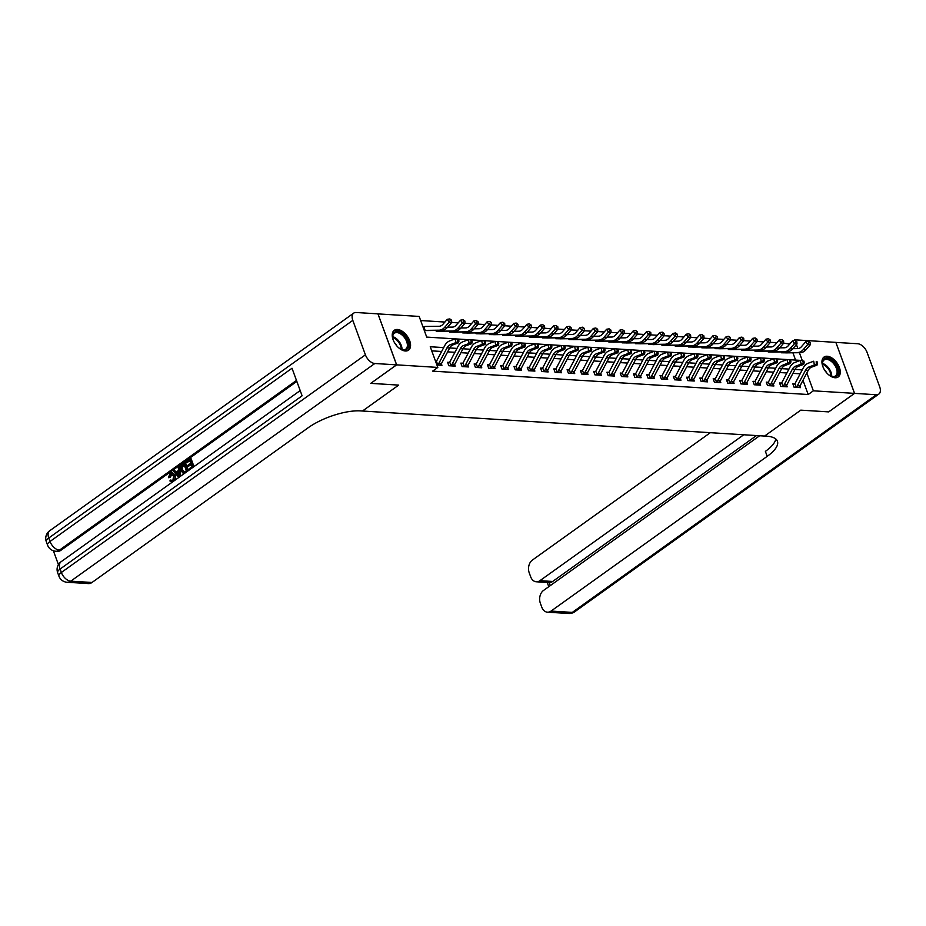 <?xml version="1.0" encoding="UTF-8"?>
<svg xmlns="http://www.w3.org/2000/svg" width="926" height="926" viewBox="0 0 926 926"><rect width="100%" height="100%" fill="white"/><g stroke="black" fill="none" stroke-linecap="round" stroke-linejoin="round"><path stroke-width="1.39" d="M835.044 377.75A12.212 7.13 -125.6 0 1 823.897 368.861A12.212 7.13 -125.6 0 1 824.001 357.066A12.212 7.13 -125.6 0 1 827.173 356.244A12.212 7.13 -125.6 0 1 838.331 365.133A12.212 7.13 -125.6 0 1 838.227 376.928A12.212 7.13 -125.6 0 1 835.044 377.75M405.322 350.989A12.212 7.13 -125.6 0 1 394.175 342.099A12.212 7.13 -125.6 0 1 394.279 330.304A12.212 7.13 -125.6 0 1 397.462 329.482A12.212 7.13 -125.6 0 1 408.609 338.372A12.212 7.13 -125.6 0 1 408.505 350.167A12.212 7.13 -125.6 0 1 405.322 350.989M377.947 313.891L419.154 316.426L426.712 337.099L802.252 360.492L799.404 352.69M789.728 344.067L783.697 343.152M776.891 342.724L770.42 342.319M763.614 341.902L757.144 341.497M750.338 341.069L743.856 340.664L739.515 345.653A11.749 8.612 93.6 0 1 733.855 348.546L720.15 348.743A1.563 1.146 -86.4 0 0 719.93 348.766L717.28 348.604A1.563 1.146 -86.4 0 1 717.488 348.57L731.193 348.384A11.749 8.612 93.6 0 0 736.853 345.491L741.24 340.467L739.434 337.515L741.934 337.11L743.717 338.36L741.934 337.11M737.061 340.247L730.579 339.842M723.773 339.414L717.303 339.02M710.497 338.592L704.026 338.187L699.674 343.176A11.749 8.612 93.6 0 1 694.014 346.069L680.309 346.255A1.563 1.146 -86.4 0 0 680.101 346.289L677.438 346.116A1.563 1.146 -86.4 0 1 677.647 346.092L691.363 345.896A11.749 8.612 93.6 0 0 697.023 343.014L701.399 337.99L699.593 335.038L702.093 334.633L703.887 335.883L702.093 334.633M697.22 337.759L690.75 337.365M683.944 336.937L677.462 336.532M670.655 336.115L664.185 335.71M657.379 335.281L650.909 334.876L646.556 339.865A11.749 8.612 93.6 0 1 640.896 342.759L627.191 342.944A1.563 1.146 -86.4 0 0 626.983 342.979L624.321 342.817A1.563 1.146 -86.4 0 1 624.529 342.782L638.245 342.585A11.749 8.612 93.6 0 0 643.906 339.703L648.281 334.68L646.475 331.728L648.976 331.323L650.77 332.573L648.976 331.323M644.102 334.46L637.632 334.055M630.826 333.626L624.344 333.221M617.538 332.804L611.067 332.399M604.261 331.971L597.791 331.566M590.985 331.149L584.514 330.744M577.708 330.316L571.226 329.922M564.42 329.494L557.95 329.089L553.598 334.078A11.749 8.612 93.6 0 1 547.937 336.971L534.233 337.157A1.563 1.146 -86.4 0 0 534.024 337.191L531.374 337.029A1.563 1.146 -86.4 0 1 531.582 336.995L545.287 336.798A11.749 8.612 93.6 0 0 550.947 333.916L555.322 328.892L553.516 325.94L556.028 325.535L557.811 326.785L556.028 325.535M551.144 328.661L544.673 328.267M537.867 327.839L531.397 327.434M524.591 327.017L518.109 326.612M511.302 326.183L504.832 325.778M498.026 325.362L491.556 324.957M484.749 324.528L478.279 324.123L473.927 329.112A11.749 8.612 93.6 0 1 468.267 332.006L454.562 332.202A1.563 1.146 -86.4 0 0 454.342 332.226L451.691 332.064A1.563 1.146 -86.4 0 1 451.9 332.029L465.604 331.844A11.749 8.612 93.6 0 0 471.265 328.95L475.651 323.926L473.846 320.975L476.346 320.57L478.129 321.82L476.346 320.57M471.473 323.706L464.991 323.301M458.185 322.873L451.714 322.48M444.908 322.051L420.659 320.535M789.519 343.511L791.36 342.203M793.478 340.675L794.693 339.807L835.854 342.377L854.524 393.376L813.352 390.818L806.824 372.981M795.584 360.075L792.911 352.783M424.316 330.536L429.201 330.524M435.915 330.432L436.227 331.276L442.489 331.358M449.203 331.253L449.504 332.098L455.766 332.179M462.479 332.087L462.78 332.932L469.042 333.013M475.756 332.909L476.068 333.754L482.319 333.835M489.032 333.742L489.345 334.587L495.607 334.656M502.32 334.564L502.621 335.409L508.883 335.49M515.597 335.397L515.898 336.242L522.16 336.312M528.873 336.219L529.186 337.064L535.436 337.145M542.15 337.052L542.462 337.886L548.724 337.967M555.438 337.874L555.739 338.719L562.001 338.8M568.714 338.708L569.015 339.541L575.278 339.622M581.991 339.529L582.304 340.374L588.554 340.455M595.268 340.351L595.58 341.196L601.842 341.277M608.556 341.185L608.857 342.03L615.119 342.111M621.832 342.007L622.133 342.851L628.395 342.933M635.109 342.84L635.421 343.685L641.672 343.754M648.385 343.662L648.698 344.507L654.96 344.588M661.673 344.495L661.974 345.34L668.236 345.41M674.95 345.317L675.251 346.162L681.513 346.243M688.226 346.15L688.539 346.984L694.789 347.065M701.503 346.972L701.815 347.817L708.077 347.898M714.791 347.806L715.092 348.639L721.354 348.72M728.067 348.627L728.368 349.472L734.631 349.553M741.344 349.449L741.657 350.294L747.907 350.375M754.621 350.283L754.933 351.128L761.195 351.197M767.909 351.104L768.21 351.949L774.472 352.03M781.185 351.938L781.486 352.783L787.748 352.852M443.681 347.586L430.243 346.752L437.813 367.425L432.639 371.129L808.19 394.511L802.981 380.297M800.18 373.815L792.911 373.363M786.892 372.981L779.634 372.53M773.615 372.159L766.358 371.708M760.339 371.326L753.081 370.875M747.062 370.504L739.793 370.053M733.774 369.671L726.516 369.219M720.497 368.849L713.24 368.398M707.221 368.027L699.963 367.564M693.944 367.194L686.675 366.742M680.656 366.372L673.399 365.92M667.38 365.538L660.122 365.087M654.103 364.717L646.846 364.265M640.827 363.883L633.558 363.432M627.539 363.061L620.281 362.61M614.262 362.228L607.005 361.777M600.986 361.406L593.728 360.955M587.709 360.573L580.44 360.121M574.421 359.751L567.163 359.3M561.144 358.929L553.887 358.466M547.868 358.096L540.61 357.644M534.591 357.274L527.322 356.823M521.303 356.441L514.046 355.989M508.027 355.619L500.769 355.167M494.75 354.785L487.493 354.334M481.474 353.964L474.205 353.512M468.186 353.13L460.928 352.679M454.909 352.308L447.652 351.857M441.633 351.486L431.759 350.861M436.922 364.994L441.933 365.307L441.366 363.768M447.871 363.096L449.307 362.402L447.582 362.286L448.832 365.735L455.21 366.129L454.643 364.589M461.148 363.93L462.583 363.224L460.859 363.119L462.12 366.569L468.487 366.962L467.931 365.411M474.436 364.751L475.871 364.057L474.135 363.941L475.397 367.39L481.775 367.784L481.207 366.245M487.713 365.585L489.148 364.879L487.412 364.775L488.673 368.212L495.051 368.617L494.484 367.066M500.989 366.407L502.424 365.712L500.7 365.596L501.95 369.046L508.328 369.439L507.761 367.9M514.266 367.24L515.701 366.534L513.976 366.43L515.238 369.868L521.604 370.273L521.049 368.722M527.554 368.062L528.989 367.356L527.253 367.252L528.514 370.701L534.892 371.095L534.325 369.555M540.83 368.884L542.266 368.189L540.529 368.085L541.791 371.523L548.169 371.928L547.602 370.377M554.107 369.717L555.542 369.011L553.817 368.907L555.068 372.356L561.445 372.75L560.878 371.21M567.383 370.539L568.819 369.844L567.094 369.729L568.356 373.178L574.722 373.572L574.166 372.032M580.671 371.372L582.107 370.666L580.37 370.562L581.632 374.011L588.01 374.405L587.443 372.865M593.948 372.194L595.383 371.5L593.647 371.384L594.909 374.833L601.287 375.227L600.719 373.687M607.225 373.028L608.66 372.321L606.935 372.217L608.185 375.667L614.563 376.06L613.996 374.509M620.501 373.849L621.936 373.155L620.212 373.039L621.473 376.488L627.84 376.882L627.284 375.343M633.789 374.683L635.224 373.977L633.488 373.873L634.75 377.31L641.128 377.715L640.56 376.164M647.066 375.505L648.501 374.798L646.765 374.694L648.026 378.144L654.404 378.537L653.837 376.998M660.342 376.326L661.777 375.632L660.053 375.528L661.303 378.965L667.681 379.371L667.114 377.82M673.619 377.16L675.054 376.454L673.329 376.35L674.591 379.799L680.957 380.192L680.402 378.653M686.907 377.982L688.342 377.287L686.606 377.183L687.868 380.621L694.245 381.026L693.678 379.475M700.183 378.815L701.619 378.109L699.882 378.005L701.144 381.454L707.522 381.848L706.955 380.308M713.46 379.637L714.895 378.942L713.159 378.827L714.421 382.276L720.798 382.67L720.231 381.13M726.736 380.47L728.172 379.764L726.447 379.66L727.709 383.109L734.075 383.503L733.519 381.952M740.024 381.292L741.46 380.598L739.724 380.482L740.985 383.931L747.363 384.325L746.796 382.785M753.301 382.125L754.736 381.419L753 381.315L754.262 384.753L760.64 385.158L760.072 383.607M766.578 382.947L768.013 382.253L766.277 382.137L767.538 385.586L773.916 385.98L773.349 384.44M779.854 383.781L781.289 383.075L779.565 382.97L780.826 386.408L787.193 386.813L786.637 385.262M793.142 384.603L794.577 383.896L792.841 383.792L794.103 387.242L800.481 387.635L799.914 386.096M854.524 393.376L828.666 411.885L800.782 410.149L764.587 436.065L360.573 410.901A39.147 13.647 159.9 0 0 308.161 427.754L92.01 582.477A9.399 6.887 93.6 0 1 88.398 583.588L67.147 582.269A9.399 6.887 -86.4 0 0 70.758 581.158L92.01 582.477M396.594 364.856L377.935 313.856L356.151 312.502A9.399 5.487 54.4 0 0 353.709 313.127A9.399 5.487 54.4 0 0 352.806 320.373L365.411 354.832A9.399 5.487 54.4 0 0 374.822 363.501L396.594 364.856L370.736 383.364L398.678 385.112L370.782 383.341L396.652 364.856L377.982 313.856M808.19 394.511L813.352 390.818M437.813 367.425L396.652 364.856M398.678 385.112L362.483 411.017L398.678 385.112M802.229 369.914L794.959 369.462M788.952 369.092L781.683 368.641A7.825 5.741 93.6 0 1 784.982 365.527L790.468 363.49L787.806 363.328L787.158 359.554L781.671 361.58A11.749 8.612 -86.4 0 0 776.694 366.314L768.568 381.755A1.563 1.146 93.6 0 1 768.418 381.975L769.703 385.471A5.487 4.017 -86.4 0 0 770.883 383.943L779.009 368.513A7.825 5.741 93.6 0 1 782.331 365.353L790.931 361.765L790.665 360.26L789.6 360.191L789.866 361.707M775.664 368.259L768.406 367.807M762.387 367.437L755.13 366.985M749.111 366.603L741.842 366.152A7.825 5.741 93.6 0 1 745.152 363.038L750.627 361.013L747.965 360.839L747.317 357.077L741.842 359.103A11.749 8.612 -86.4 0 0 736.853 363.837L728.727 379.278A1.563 1.146 93.6 0 1 728.588 379.498L729.862 382.982A5.487 4.017 -86.4 0 0 731.042 381.466L739.168 366.025A7.825 5.741 93.6 0 1 742.49 362.876L751.09 359.288L750.824 357.783L749.771 357.714L750.025 359.219M735.834 365.782L728.565 365.33M722.546 364.948L715.289 364.497M709.27 364.126L702.012 363.675M695.993 363.293L688.724 362.842M682.717 362.471L675.448 362.02M669.429 361.649L662.171 361.198M656.152 360.816L648.894 360.364A7.825 5.741 93.6 0 1 652.193 357.251L657.668 355.225L655.018 355.052L654.358 351.278L648.883 353.315A11.749 8.612 -86.4 0 0 643.894 358.049L635.768 373.479A1.563 1.146 93.6 0 1 635.63 373.71L636.903 377.195A5.487 4.017 -86.4 0 0 638.083 375.678L646.209 360.237A7.825 5.741 93.6 0 1 649.543 357.089L658.131 353.5L657.877 351.996L656.812 351.926L657.066 353.431M642.875 359.994L635.618 359.543M629.599 359.161L622.33 358.709M616.311 358.339L609.053 357.887M603.034 357.505L595.777 357.054M589.758 356.684L582.5 356.232M576.481 355.85L569.212 355.399M563.193 355.028L555.936 354.577M549.917 354.207L542.659 353.744M536.64 353.373L529.383 352.922M523.364 352.551L516.095 352.1A7.825 5.741 93.6 0 1 519.405 348.986L524.88 346.949L522.218 346.787L521.57 343.014L516.083 345.039A11.749 8.612 -86.4 0 0 511.106 349.773L502.98 365.214A1.563 1.146 93.6 0 1 502.83 365.434L504.114 368.93A5.487 4.017 -86.4 0 0 505.295 367.402L513.421 351.973A7.825 5.741 93.6 0 1 516.743 348.813L525.343 345.224L525.077 343.72L524.012 343.65L524.278 345.166M510.076 351.718L502.818 351.267M496.799 350.896L489.541 350.445M483.522 350.063L476.265 349.611M470.246 349.241L462.977 348.789M456.958 348.407L449.7 347.956M797.899 348.593L796.441 344.599M794.925 340.444L794.693 339.807M447.026 347.84A7.825 5.741 93.6 0 1 450.349 344.68L455.824 342.655L455.164 338.881L449.689 340.907A11.749 8.612 -86.4 0 0 444.712 345.641L436.574 361.082A1.563 1.146 93.6 0 1 436.435 361.302L437.72 364.786A5.487 4.017 -86.4 0 0 438.901 363.27L447.026 347.84L449.677 348.002A7.825 5.741 93.6 0 1 452.999 344.842L458.474 342.817L455.824 342.655L458.937 341.092L458.683 339.587L457.618 339.518L457.884 341.023M457.618 339.518L458.683 339.587M437.72 364.786L440.371 364.96A5.487 4.017 -86.4 0 0 441.552 363.443L449.677 348.002M458.474 342.817L458.937 341.092M423.413 327.11L423.853 326.913A5.487 4.017 93.6 0 1 425.428 326.461L439.132 326.276A7.825 5.741 -86.4 0 0 442.906 324.343L447.293 319.32L449.793 318.926L451.575 320.165L449.793 318.926M451.575 320.165L451.749 322.433L447.362 327.457A11.749 8.612 93.6 0 1 441.702 330.35L427.997 330.547A1.563 1.146 -86.4 0 0 427.789 330.57L425.138 330.408A1.563 1.146 -86.4 0 1 425.347 330.374L439.051 330.188A11.749 8.612 93.6 0 0 444.712 327.295L449.087 322.271L447.293 319.32M451.749 322.433L449.087 322.271L450.511 320.095M423.853 326.913L425.138 330.408M460.303 348.662A7.825 5.741 93.6 0 1 463.625 345.502L469.1 343.477L468.452 339.703L462.965 341.74A11.749 8.612 -86.4 0 0 457.988 346.463L449.862 361.904A1.563 1.146 93.6 0 1 449.712 362.124L450.997 365.62A5.487 4.017 -86.4 0 0 452.177 364.103L460.303 348.662L462.954 348.824A7.825 5.741 93.6 0 1 466.287 345.676L471.762 343.639L469.1 343.477L472.225 341.925L471.959 340.409L470.894 340.351L471.16 341.856M470.894 340.351L471.959 340.409M450.997 365.62L453.647 365.782A5.487 4.017 -86.4 0 0 454.828 364.265L462.954 348.824M471.762 343.639L472.225 341.925M473.58 349.484A7.825 5.741 93.6 0 1 476.902 346.336L482.377 344.298L481.728 340.536L476.253 342.562A11.749 8.612 -86.4 0 0 471.265 347.296L463.139 362.737A1.563 1.146 93.6 0 1 463 362.957L464.273 366.441A5.487 4.017 -86.4 0 0 465.454 364.925L473.58 349.484L476.242 349.658A7.825 5.741 93.6 0 1 479.564 346.498L485.039 344.472L482.377 344.298L485.502 342.747L485.236 341.243L484.182 341.173L484.437 342.678M484.182 341.173L485.236 341.243M464.273 366.441L466.935 366.615A5.487 4.017 -86.4 0 0 468.105 365.087L476.242 349.658M485.039 344.472L485.502 342.747M486.856 350.317A7.825 5.741 93.6 0 1 490.19 347.157L495.665 345.132L495.005 341.358L489.53 343.396A11.749 8.612 -86.4 0 0 484.541 348.118L476.415 363.559A1.563 1.146 93.6 0 1 476.277 363.779L477.55 367.275A5.487 4.017 -86.4 0 0 478.73 365.758L486.856 350.317L489.518 350.479A7.825 5.741 93.6 0 1 492.84 347.331L498.315 345.294L495.665 345.132L498.778 343.569L498.524 342.064L497.459 341.995L497.713 343.511M497.459 341.995L498.524 342.064M477.55 367.275L480.212 367.437A5.487 4.017 -86.4 0 0 481.393 365.92L489.518 350.479M498.315 345.294L498.778 343.569M447.617 327.167L452.409 327.098A7.825 5.741 -86.4 0 0 456.182 325.176L460.569 320.153L463.069 319.748L464.852 320.998L463.069 319.748M464.852 320.998L465.026 323.267L460.65 328.29A11.749 8.612 93.6 0 1 454.99 331.172L441.274 331.369A1.563 1.146 -86.4 0 0 441.065 331.404L438.415 331.23A1.563 1.146 -86.4 0 1 438.623 331.207L452.328 331.01A11.749 8.612 93.6 0 0 457.988 328.128L462.375 323.093L460.569 320.153M465.026 323.267L462.375 323.093L463.787 320.928M438.102 330.397L438.415 331.23M460.905 328.001L465.697 327.931A7.825 5.741 -86.4 0 0 469.47 325.998L473.846 320.975M478.129 321.82L478.302 324.088L475.651 323.926L477.075 321.75M451.39 331.23L451.691 332.064M474.181 328.823L478.974 328.753A7.825 5.741 -86.4 0 0 482.747 326.832L487.122 321.808L489.634 321.403L491.417 322.642L489.634 321.403M491.417 322.642L491.59 324.922L487.203 329.945A11.749 8.612 93.6 0 1 481.543 332.828L467.838 333.024A1.563 1.146 -86.4 0 0 467.63 333.059L464.968 332.885A1.563 1.146 -86.4 0 1 465.188 332.862L478.892 332.665A11.749 8.612 93.6 0 0 484.553 329.783L488.928 324.748L487.122 321.808M491.59 324.922L488.928 324.748L490.352 322.584M464.667 332.052L464.968 332.885M500.144 351.139A7.825 5.741 93.6 0 1 503.466 347.991L508.941 345.954L508.281 342.192L502.806 344.217A11.749 8.612 -86.4 0 0 497.829 348.952L489.692 364.381A1.563 1.146 93.6 0 1 489.553 364.613L490.838 368.097A5.487 4.017 -86.4 0 0 492.019 366.58L500.144 351.139L502.795 351.313A7.825 5.741 93.6 0 1 506.117 348.153L511.592 346.127L508.941 345.954L512.055 344.403L511.8 342.898L510.735 342.828L511.002 344.333M510.735 342.828L511.8 342.898M490.838 368.097L493.489 368.27A5.487 4.017 -86.4 0 0 494.669 366.742L502.795 351.313M511.592 346.127L512.055 344.403M487.458 329.644L492.25 329.587A7.825 5.741 -86.4 0 0 496.023 327.654L500.41 322.63L502.911 322.225L504.693 323.475L502.911 322.225M504.693 323.475L504.867 325.744L500.48 330.767A11.749 8.612 93.6 0 1 494.82 333.661L481.115 333.846A1.563 1.146 -86.4 0 0 480.907 333.881L478.256 333.719A1.563 1.146 -86.4 0 1 478.464 333.684L492.169 333.499A11.749 8.612 93.6 0 0 497.829 330.605L502.205 325.582L500.41 322.63M504.867 325.744L502.205 325.582L503.628 323.405M477.943 332.885L478.256 333.719M393.677 341.104A10.568 6.169 -125.6 0 1 392.682 337.434A10.568 6.169 -125.6 0 1 401.201 332.99A10.568 6.169 -125.6 0 1 408.505 345.201A10.568 6.169 -125.6 0 1 401.236 349.391A10.568 6.169 -125.6 0 1 399.928 348.662A10.568 6.169 -125.6 0 1 398.087 347.262M400.946 349.252A9.792 5.706 54.4 0 0 405.75 349.16A9.792 5.706 54.4 0 0 406.803 341.96A9.792 5.706 54.4 0 0 400.634 333.939A9.792 5.706 54.4 0 0 394.349 333.244A9.792 5.706 54.4 0 0 392.717 337.747M407.776 350.584A12.142 7.084 54.4 0 0 408.898 341.625A12.142 7.084 54.4 0 0 401.294 331.832A12.142 7.084 54.4 0 0 393.654 330.848M396.814 345.919A6.968 4.063 54.4 0 0 394.534 342.736M823.399 367.865A10.568 6.169 -125.6 0 1 822.404 364.196A10.568 6.169 -125.6 0 1 823.746 359.311A10.568 6.169 -125.6 0 1 834.789 363.328A10.568 6.169 -125.6 0 1 836.815 375.875A10.568 6.169 -125.6 0 1 830.958 376.153A10.568 6.169 -125.6 0 1 827.798 374.023M830.668 376.014A9.792 5.706 54.4 0 0 835.46 375.921A9.792 5.706 54.4 0 0 835.819 375.632A9.792 5.706 54.4 0 0 834.176 364.323A9.792 5.706 54.4 0 0 824.071 360.006A9.792 5.706 54.4 0 0 823.723 360.295A9.792 5.706 54.4 0 0 822.438 364.508M826.536 372.68A6.968 4.063 54.4 0 0 824.256 369.509M837.498 377.345A12.142 7.084 54.4 0 0 837.787 377.102A12.142 7.084 54.4 0 0 835.854 363.212A12.142 7.084 54.4 0 0 823.376 357.621M171.981 473.776L170.338 477.399L168.509 477.7L170.037 473.14L171.75 472.515L175.338 475.432L175.384 479.923M172.178 472.596L175.338 475.432M172.549 481.96L169.886 480.918L170.673 480.038L172.352 480.883M179.204 466.704L179.771 476.74L178.787 477.446L173.289 470.94L174.227 470.269L175.859 472.318L178.51 470.42L178.278 467.375L180.061 466.762L180.593 476.195M174.227 470.269L176.368 471.947M190.293 458.775L193.314 467.04L188.939 470.176L188.591 469.216L192.099 466.716L191.161 464.169L187.897 466.507L187.55 465.546L190.814 463.208L189.772 460.349L186.103 462.965L185.756 462.016L190.293 458.775L191.138 458.821L193.985 466.6M191.358 464.69L187.897 466.507M189.957 460.87L186.103 462.965M296.841 381.419L61 550.241A9.399 6.887 93.6 0 1 57.4 551.352L55.803 551.248A9.399 6.887 -86.4 0 0 59.414 550.148L61 550.241M53.372 550.773L58.431 564.594M184.563 462.873L187.596 471.137L183.209 473.383L180.998 470.697C180.026 468.058 180.477 465.975 182.341 464.458L185.42 462.919L188.267 470.709M374.822 363.501L70.758 581.158A9.399 5.487 -125.6 0 1 61.359 572.488L60.097 569.05L302.108 395.807L292.014 368.235L50.016 541.479L48.754 538.029A9.399 5.487 -125.6 0 1 49.657 530.783L353.709 313.127M184.575 473.336L183.209 473.383M184.042 464.447L181.508 467.005L181.89 470.084L184.019 472.283L186.369 470.813L184.042 464.447M184.228 464.979L182.364 467.051L182.735 470.142L184.876 472.329M182.758 465.361L183.614 465.419M181.508 467.005L182.364 467.051M181.89 470.084L182.735 470.142M178.799 474.309L178.591 471.565L176.472 473.082L178.926 476.138L178.799 474.309M178.637 472.191L177.317 473.128L178.799 474.98M176.472 473.082L177.317 473.128M170.673 480.038L172.849 480.629L173.613 476.01L171.322 474.089M170.465 474.031L169.481 477.353L170.338 477.399M171.923 480.941L172.849 480.629M174.482 475.385C175.373 477.955 174.933 480.027 173.162 481.613M169.481 477.353L168.509 477.7M854.571 393.376L828.724 411.885L800.782 410.149L764.587 436.065L766.497 436.181A39.147 13.647 -20.1 0 1 777.412 441.227A39.147 13.647 -20.1 0 1 767.203 456.344L551.051 611.067L572.303 612.399L876.355 394.742L854.571 393.376L835.865 342.412L857.684 343.731A9.399 5.487 54.4 0 1 867.083 352.401L879.7 386.86A9.399 5.487 54.4 0 1 878.797 394.106A9.399 5.487 54.4 0 1 876.355 394.742M743.763 434.769L539.927 580.671A9.399 6.887 -86.4 0 1 536.316 581.783A9.399 6.887 -86.4 0 1 530.691 576.852L529.209 572.777A9.399 6.887 -86.4 0 1 532.392 560.068L710.335 432.685M759.633 435.752L543.504 590.464A9.399 6.887 -86.4 0 0 540.333 603.173L541.814 607.248A9.399 6.887 -86.4 0 0 547.44 612.179A9.399 6.887 -86.4 0 0 551.051 611.067M756.507 435.556L552.672 581.47A9.399 6.887 93.6 0 1 549.164 582.581L550.275 585.614M775.803 439.005A39.147 13.647 -20.1 0 1 765.385 451.379L767.203 456.344M536.316 581.783L549.164 582.581M524.012 343.65L525.077 343.72M504.114 368.93L506.765 369.092A5.487 4.017 -86.4 0 0 507.946 367.576L516.071 352.135L513.421 351.973M524.88 346.949L525.343 345.224M526.697 352.794A7.825 5.741 93.6 0 1 530.019 349.646L535.494 347.609L534.846 343.835L529.371 345.873A11.749 8.612 -86.4 0 0 524.382 350.607L516.257 366.036A1.563 1.146 93.6 0 1 516.118 366.268L517.391 369.752A5.487 4.017 -86.4 0 0 518.572 368.235L526.697 352.794L529.359 352.968A7.825 5.741 93.6 0 1 532.682 349.808L538.156 347.782L535.494 347.609L538.619 346.058L538.353 344.553L537.3 344.484L537.555 345.988M537.3 344.484L538.353 344.553M517.391 369.752L520.053 369.914A5.487 4.017 -86.4 0 0 521.222 368.398L529.359 352.968M538.156 347.782L538.619 346.058M539.974 353.628A7.825 5.741 93.6 0 1 543.307 350.468L548.782 348.442L548.123 344.669L542.648 346.694A11.749 8.612 -86.4 0 0 537.659 351.429L529.533 366.87A1.563 1.146 93.6 0 1 529.394 367.09L530.667 370.585A5.487 4.017 -86.4 0 0 531.848 369.057L539.974 353.628L542.636 353.79A7.825 5.741 93.6 0 1 545.958 350.63L551.433 348.604L548.782 348.442L551.896 346.88L551.641 345.375L550.576 345.305L550.831 346.822M550.576 345.305L551.641 345.375M530.667 370.585L533.33 370.747A5.487 4.017 -86.4 0 0 534.51 369.231L542.636 353.79M551.433 348.604L551.896 346.88M553.262 354.45A7.825 5.741 93.6 0 1 556.584 351.301L562.059 349.264L561.399 345.491L555.924 347.528A11.749 8.612 -86.4 0 0 550.947 352.262L542.81 367.691A1.563 1.146 93.6 0 1 542.671 367.923L543.956 371.407A5.487 4.017 -86.4 0 0 545.136 369.891L553.262 354.45L555.913 354.612A7.825 5.741 93.6 0 1 559.235 351.463L564.71 349.426L562.059 349.264L565.173 347.713L564.918 346.197L563.853 346.139L564.119 347.644M563.853 346.139L564.918 346.197M543.956 371.407L546.606 371.569A5.487 4.017 -86.4 0 0 547.787 370.053L555.913 354.612M564.71 349.426L565.173 347.713M566.538 355.283A7.825 5.741 93.6 0 1 569.86 352.123L575.335 350.097L574.687 346.324L569.201 348.35A11.749 8.612 -86.4 0 0 564.223 353.084L556.098 368.525A1.563 1.146 93.6 0 1 555.947 368.745L557.232 372.229A5.487 4.017 -86.4 0 0 558.413 370.713L566.538 355.283L569.189 355.445A7.825 5.741 93.6 0 1 572.523 352.285L577.998 350.26L575.335 350.097L578.461 348.535L578.194 347.03L577.13 346.961L577.396 348.465M577.13 346.961L578.194 347.03M557.232 372.229L559.883 372.402A5.487 4.017 -86.4 0 0 561.063 370.886L569.189 355.445M577.998 350.26L578.461 348.535M500.735 330.478L505.527 330.408A7.825 5.741 -86.4 0 0 509.3 328.487L513.687 323.463L516.187 323.058L517.97 324.297L516.187 323.058M517.97 324.297L518.143 326.577L513.768 331.601A11.749 8.612 93.6 0 1 508.108 334.483L494.391 334.68A1.563 1.146 -86.4 0 0 494.183 334.703L491.532 334.541A1.563 1.146 -86.4 0 1 491.741 334.517L505.446 334.321A11.749 8.612 93.6 0 0 511.106 331.427L515.493 326.403L513.687 323.463M518.143 326.577L515.493 326.403L516.905 324.239M491.22 333.707L491.532 334.541M514.023 331.3L518.815 331.242A7.825 5.741 -86.4 0 0 522.588 329.309L526.963 324.285L529.464 323.88L531.246 325.13L529.464 323.88M531.246 325.13L531.42 327.399L527.044 332.422A11.749 8.612 93.6 0 1 521.384 335.316L507.68 335.501A1.563 1.146 -86.4 0 0 507.46 335.536L504.809 335.374A1.563 1.146 -86.4 0 1 505.017 335.339L518.722 335.143A11.749 8.612 93.6 0 0 524.382 332.26L528.769 327.237L526.963 324.285M531.42 327.399L528.769 327.237L530.193 325.061M504.508 334.541L504.809 335.374M527.299 332.133L532.091 332.064A7.825 5.741 -86.4 0 0 535.865 330.142L540.24 325.107L542.752 324.713L544.534 325.952L542.752 324.713M544.534 325.952L544.708 328.221L540.321 333.256A11.749 8.612 93.6 0 1 534.661 336.138L520.956 336.335A1.563 1.146 -86.4 0 0 520.748 336.358L518.085 336.196A1.563 1.146 -86.4 0 1 518.305 336.173L532.01 335.976A11.749 8.612 93.6 0 0 537.67 333.082L542.046 328.059L540.24 325.107M544.708 328.221L542.046 328.059L543.469 325.894M517.784 335.362L518.085 336.196M540.576 332.955L545.368 332.885A7.825 5.741 -86.4 0 0 549.141 330.964L553.516 325.94M557.811 326.785L557.984 329.054L555.322 328.892L556.746 326.716M531.061 336.196L531.374 337.029M553.852 333.788L558.644 333.719A7.825 5.741 -86.4 0 0 562.418 331.797L566.805 326.762L569.305 326.369L571.087 327.607L569.305 326.369M571.087 327.607L571.261 329.876L566.886 334.911A11.749 8.612 93.6 0 1 561.225 337.793L547.509 337.99A1.563 1.146 -86.4 0 0 547.301 338.013L544.65 337.851A1.563 1.146 -86.4 0 1 544.858 337.816L558.563 337.631A11.749 8.612 93.6 0 0 564.223 334.737L568.61 329.714L566.805 326.762M571.261 329.876L568.61 329.714L570.022 327.538M544.338 337.018L544.65 337.851M579.815 356.105A7.825 5.741 93.6 0 1 583.137 352.956L588.612 350.919L587.964 347.146L582.489 349.183A11.749 8.612 -86.4 0 0 577.5 353.917L569.374 369.347A1.563 1.146 93.6 0 1 569.235 369.567L570.509 373.062A5.487 4.017 -86.4 0 0 571.689 371.546L579.815 356.105L582.477 356.267A7.825 5.741 93.6 0 1 585.799 353.119L591.274 351.081L588.612 350.919L591.737 349.368L591.471 347.852L590.418 347.794L590.672 349.299M590.418 347.794L591.471 347.852M570.509 373.062L573.159 373.224A5.487 4.017 -86.4 0 0 574.34 371.708L582.477 356.267M591.274 351.081L591.737 349.368M567.14 334.61L571.932 334.541A7.825 5.741 -86.4 0 0 575.694 332.619L580.081 327.596L582.581 327.191L584.364 328.441L582.581 327.191M584.364 328.441L584.538 330.709L580.162 335.733A11.749 8.612 93.6 0 1 574.502 338.627L560.797 338.812A1.563 1.146 -86.4 0 0 560.577 338.847L557.927 338.673A1.563 1.146 -86.4 0 1 558.135 338.65L571.84 338.453A11.749 8.612 93.6 0 0 577.5 335.571L581.887 330.547L580.081 327.596M584.538 330.709L581.887 330.547L583.311 328.371M557.626 337.84L557.927 338.673M593.091 356.938A7.825 5.741 93.6 0 1 596.425 353.778L601.9 351.741L601.24 347.979L595.765 350.005A11.749 8.612 -86.4 0 0 590.776 354.739L582.651 370.18A1.563 1.146 93.6 0 1 582.512 370.4L583.785 373.884A5.487 4.017 -86.4 0 0 584.966 372.368L593.091 356.938L595.754 357.1A7.825 5.741 93.6 0 1 599.076 353.94L604.551 351.915L601.9 351.741L605.014 350.19L604.759 348.685L603.694 348.616L603.949 350.121M603.694 348.616L604.759 348.685M583.785 373.884L586.447 374.058A5.487 4.017 -86.4 0 0 587.628 372.53L595.754 357.1M604.551 351.915L605.014 350.19M580.417 335.444L585.209 335.374A7.825 5.741 -86.4 0 0 588.982 333.441L593.358 328.417L595.858 328.012L597.652 329.262L595.858 328.012M597.652 329.262L597.826 331.531L593.439 336.555A11.749 8.612 93.6 0 1 587.779 339.448L574.074 339.645A1.563 1.146 -86.4 0 0 573.865 339.668L571.203 339.506A1.563 1.146 -86.4 0 1 571.423 339.472L585.128 339.286A11.749 8.612 93.6 0 0 590.788 336.393L595.163 331.369L593.358 328.417M597.826 331.531L595.163 331.369L596.587 329.193M570.902 338.673L571.203 339.506M606.38 357.76A7.825 5.741 93.6 0 1 609.702 354.6L615.177 352.575L614.517 348.801L609.042 350.838A11.749 8.612 -86.4 0 0 604.065 355.561L595.927 371.002A1.563 1.146 93.6 0 1 595.788 371.222L597.073 374.717A5.487 4.017 -86.4 0 0 598.254 373.201L606.38 357.76L609.03 357.922A7.825 5.741 93.6 0 1 612.352 354.774L617.827 352.737L615.177 352.575L618.29 351.023L618.036 349.507L616.971 349.438L617.237 350.954M616.971 349.438L618.036 349.507M597.073 374.717L599.724 374.88A5.487 4.017 -86.4 0 0 600.905 373.363L609.03 357.922M617.827 352.737L618.29 351.023M593.693 336.265L598.485 336.196A7.825 5.741 -86.4 0 0 602.259 334.274L606.634 329.251L609.146 328.846L610.928 330.096L609.146 328.846M610.928 330.096L611.102 332.365L606.715 337.388A11.749 8.612 93.6 0 1 601.055 340.27L587.35 340.467A1.563 1.146 -86.4 0 0 587.142 340.502L584.48 340.328A1.563 1.146 -86.4 0 1 584.7 340.305L598.404 340.108A11.749 8.612 93.6 0 0 604.065 337.226L608.44 332.191L606.634 329.251M611.102 332.365L608.44 332.191L609.864 330.026M584.179 339.495L584.48 340.328M619.656 358.582A7.825 5.741 93.6 0 1 622.978 355.434L628.453 353.396L627.805 349.634L622.318 351.66A11.749 8.612 -86.4 0 0 617.341 356.394L609.215 371.835A1.563 1.146 93.6 0 1 609.065 372.055L610.35 375.539A5.487 4.017 -86.4 0 0 611.53 374.023L619.656 358.582L622.307 358.756A7.825 5.741 93.6 0 1 625.64 355.596L631.115 353.57L628.453 353.396L631.578 351.845L631.312 350.341L630.247 350.271L630.513 351.776M630.247 350.271L631.312 350.341M610.35 375.539L613 375.713A5.487 4.017 -86.4 0 0 614.181 374.185L622.307 358.756M631.115 353.57L631.578 351.845M606.97 337.087L611.762 337.029A7.825 5.741 -86.4 0 0 615.535 335.096L619.922 330.073L622.422 329.668L624.205 330.918L622.422 329.668M624.205 330.918L624.379 333.186L620.003 338.21A11.749 8.612 93.6 0 1 614.343 341.104L600.627 341.3A1.563 1.146 -86.4 0 0 600.418 341.324L597.768 341.162A1.563 1.146 -86.4 0 1 597.976 341.127L611.681 340.942A11.749 8.612 93.6 0 0 617.341 338.048L621.728 333.024L619.922 330.073M624.379 333.186L621.728 333.024L623.14 330.848M597.455 340.328L597.768 341.162M632.933 359.415A7.825 5.741 93.6 0 1 636.255 356.255L641.73 354.23L641.081 350.456L635.606 352.493A11.749 8.612 -86.4 0 0 630.618 357.216L622.492 372.657A1.563 1.146 93.6 0 1 622.353 372.877L623.626 376.373A5.487 4.017 -86.4 0 0 624.807 374.856L632.933 359.415L635.595 359.577A7.825 5.741 93.6 0 1 638.917 356.429L644.392 354.392L641.73 354.23L644.855 352.667L644.589 351.162L643.535 351.093L643.79 352.609M643.535 351.093L644.589 351.162M623.626 376.373L626.277 376.535A5.487 4.017 -86.4 0 0 627.458 375.018L635.595 359.577M644.392 354.392L644.855 352.667M620.258 337.921L625.038 337.851A7.825 5.741 -86.4 0 0 628.812 335.93L633.199 330.906L635.699 330.501L637.482 331.74L635.699 330.501M637.482 331.74L637.655 334.02L633.28 339.043A11.749 8.612 93.6 0 1 627.62 341.925L613.915 342.122A1.563 1.146 -86.4 0 0 613.695 342.157L611.044 341.983A1.563 1.146 -86.4 0 1 611.253 341.96L624.957 341.763A11.749 8.612 93.6 0 0 630.618 338.881L635.005 333.846L633.199 330.906M637.655 334.02L635.005 333.846L636.428 331.682M610.743 341.15L611.044 341.983M656.812 351.926L657.877 351.996M636.903 377.195L639.565 377.357A5.487 4.017 -86.4 0 0 640.746 375.84L648.871 360.411L646.209 360.237M657.668 355.225L658.131 353.5M633.534 338.742L638.327 338.685A7.825 5.741 -86.4 0 0 642.1 336.751L646.475 331.728M650.77 332.573L650.943 334.842L648.281 334.68L649.705 332.503M624.02 341.983L624.321 342.817M659.497 361.071A7.825 5.741 93.6 0 1 662.819 357.911L668.294 355.885L667.634 352.111L662.159 354.137A11.749 8.612 -86.4 0 0 657.182 358.871L649.045 374.312A1.563 1.146 93.6 0 1 648.906 374.532L650.191 378.028A5.487 4.017 -86.4 0 0 651.372 376.5L659.497 361.071L662.148 361.233A7.825 5.741 93.6 0 1 665.47 358.084L670.945 356.047L668.294 355.885L671.408 354.322L671.153 352.818L670.088 352.748L670.355 354.264M670.088 352.748L671.153 352.818M650.191 378.028L652.842 378.19A5.487 4.017 -86.4 0 0 654.022 376.674L662.148 361.233M670.945 356.047L671.408 354.322M672.774 361.892A7.825 5.741 93.6 0 1 676.096 358.744L681.571 356.707L680.923 352.933L675.436 354.971A11.749 8.612 -86.4 0 0 670.459 359.705L662.333 375.134A1.563 1.146 93.6 0 1 662.183 375.366L663.467 378.85A5.487 4.017 -86.4 0 0 664.648 377.333L672.774 361.892L675.424 362.066A7.825 5.741 93.6 0 1 678.746 358.906L684.233 356.869L681.571 356.707L684.696 355.156L684.43 353.639L683.365 353.582L683.631 355.086M683.365 353.582L684.43 353.639M663.467 378.85L666.118 379.012A5.487 4.017 -86.4 0 0 667.299 377.495L675.424 362.066M684.233 356.869L684.696 355.156M686.05 362.726A7.825 5.741 93.6 0 1 689.372 359.566L694.847 357.54L694.199 353.767L688.724 355.792A11.749 8.612 -86.4 0 0 683.735 360.527L675.61 375.968A1.563 1.146 93.6 0 1 675.471 376.188L676.744 379.683A5.487 4.017 -86.4 0 0 677.925 378.155L686.05 362.726L688.712 362.888A7.825 5.741 93.6 0 1 692.035 359.728L697.51 357.702L694.847 357.54L697.972 355.978L697.706 354.473L696.653 354.403L696.908 355.92M696.653 354.403L697.706 354.473M676.744 379.683L679.395 379.845A5.487 4.017 -86.4 0 0 680.575 378.329L688.712 362.888M697.51 357.702L697.972 355.978M699.327 363.548A7.825 5.741 93.6 0 1 702.66 360.399L708.135 358.362L707.476 354.589L702.001 356.626A11.749 8.612 -86.4 0 0 697.012 361.36L688.886 376.789A1.563 1.146 93.6 0 1 688.747 377.009L690.02 380.505A5.487 4.017 -86.4 0 0 691.201 378.989L699.327 363.548L701.989 363.71A7.825 5.741 93.6 0 1 705.311 360.561L710.786 358.524L708.135 358.362L711.249 356.811L710.994 355.295L709.929 355.237L710.184 356.741M709.929 355.237L710.994 355.295M690.02 380.505L692.683 380.667A5.487 4.017 -86.4 0 0 693.863 379.151L701.989 363.71M710.786 358.524L711.249 356.811M712.615 364.381A7.825 5.741 93.6 0 1 715.937 361.221L721.412 359.195L720.752 355.422L715.277 357.448A11.749 8.612 -86.4 0 0 710.3 362.182L702.163 377.623A1.563 1.146 93.6 0 1 702.024 377.843L703.309 381.327A5.487 4.017 -86.4 0 0 704.489 379.81L712.615 364.381L715.266 364.543A7.825 5.741 93.6 0 1 718.588 361.383L724.063 359.357L721.412 359.195L724.526 357.633L724.271 356.128L723.206 356.059L723.472 357.563M723.206 356.059L724.271 356.128M703.309 381.327L705.959 381.5A5.487 4.017 -86.4 0 0 707.14 379.984L715.266 364.543M724.063 359.357L724.526 357.633M725.891 365.203A7.825 5.741 93.6 0 1 729.213 362.043L734.688 360.017L734.04 356.244L728.554 358.281A11.749 8.612 -86.4 0 0 723.576 363.004L715.451 378.445A1.563 1.146 93.6 0 1 715.3 378.665L716.585 382.16A5.487 4.017 -86.4 0 0 717.766 380.644L725.891 365.203L728.542 365.365A7.825 5.741 93.6 0 1 731.864 362.216L737.351 360.179L734.688 360.017L737.814 358.466L737.547 356.95L736.483 356.892L736.749 358.397M736.483 356.892L737.547 356.95M716.585 382.16L719.236 382.322A5.487 4.017 -86.4 0 0 720.416 380.806L728.542 365.365M737.351 360.179L737.814 358.466M749.771 357.714L750.824 357.783M729.862 382.982L732.512 383.156A5.487 4.017 -86.4 0 0 733.693 381.628L741.83 366.198L739.168 366.025M750.627 361.013L751.09 359.288M752.444 366.858A7.825 5.741 93.6 0 1 755.778 363.698L761.253 361.672L760.593 357.899L755.118 359.936A11.749 8.612 -86.4 0 0 750.129 364.659L742.004 380.1A1.563 1.146 93.6 0 1 741.865 380.32L743.138 383.815A5.487 4.017 -86.4 0 0 744.319 382.299L752.444 366.858L755.107 367.02A7.825 5.741 93.6 0 1 758.429 363.872L763.904 361.834L761.253 361.672L764.367 360.11L764.112 358.605L763.047 358.536L763.302 360.052M763.047 358.536L764.112 358.605M743.138 383.815L745.8 383.977A5.487 4.017 -86.4 0 0 746.981 382.461L755.107 367.02M763.904 361.834L764.367 360.11M765.733 367.68A7.825 5.741 93.6 0 1 769.055 364.531L774.53 362.494L773.87 358.732L768.395 360.758A11.749 8.612 -86.4 0 0 763.406 365.492L755.28 380.922A1.563 1.146 93.6 0 1 755.141 381.153L756.426 384.637A5.487 4.017 -86.4 0 0 757.595 383.121L765.733 367.68L768.383 367.853A7.825 5.741 93.6 0 1 771.705 364.694L777.18 362.668L774.53 362.494L777.643 360.943L777.389 359.438L776.324 359.369L776.59 360.874M776.324 359.369L777.389 359.438M756.426 384.637L759.077 384.811A5.487 4.017 -86.4 0 0 760.258 383.283L768.383 367.853M777.18 362.668L777.643 360.943M789.6 360.191L790.665 360.26M769.703 385.471L772.353 385.633A5.487 4.017 -86.4 0 0 773.534 384.116L781.66 368.675L779.009 368.513M790.468 363.49L790.931 361.765M792.286 369.335A7.825 5.741 93.6 0 1 795.608 366.187L801.083 364.15L800.434 360.376L794.959 362.413A11.749 8.612 -86.4 0 0 789.971 367.147L781.845 382.577A1.563 1.146 93.6 0 1 781.706 382.808L782.979 386.292A5.487 4.017 -86.4 0 0 784.16 384.776L792.286 369.335L794.948 369.509A7.825 5.741 93.6 0 1 798.27 366.349L803.745 364.323L801.083 364.15L804.208 362.598L803.942 361.094L802.888 361.024L803.143 362.529M802.888 361.024L803.942 361.094M782.979 386.292L785.63 386.455A5.487 4.017 -86.4 0 0 786.811 384.938L794.948 369.509M803.745 364.323L804.208 362.598M805.562 370.168A7.825 5.741 93.6 0 1 808.896 367.009L814.371 364.983L813.711 361.209L808.236 363.235A11.749 8.612 -86.4 0 0 803.247 367.969L795.121 383.41A1.563 1.146 93.6 0 1 794.983 383.63L796.256 387.126A5.487 4.017 -86.4 0 0 797.436 385.598L805.562 370.168L808.224 370.331A7.825 5.741 93.6 0 1 811.546 367.171L817.021 365.145L814.371 364.983L817.484 363.42L817.23 361.916L816.165 361.846L816.419 363.362M816.165 361.846L817.23 361.916M796.256 387.126L798.918 387.288A5.487 4.017 -86.4 0 0 800.099 385.772L808.224 370.331M817.021 365.145L817.484 363.42M646.811 339.576L651.603 339.506A7.825 5.741 -86.4 0 0 655.377 337.585L659.752 332.55L662.264 332.156L664.046 333.395L662.264 332.156M664.046 333.395L664.22 335.675L659.833 340.699A11.749 8.612 93.6 0 1 654.173 343.581L640.468 343.777A1.563 1.146 -86.4 0 0 640.26 343.801L637.597 343.639A1.563 1.146 -86.4 0 1 637.817 343.615L651.522 343.419A11.749 8.612 93.6 0 0 657.182 340.525L661.558 335.501L659.752 332.55M664.22 335.675L661.558 335.501L662.981 333.337M637.296 342.805L637.597 343.639M660.088 340.398L664.88 340.328A7.825 5.741 -86.4 0 0 668.653 338.407L673.04 333.383L675.54 332.978L677.323 334.228L675.54 332.978M677.323 334.228L677.496 336.497L673.121 341.52A11.749 8.612 93.6 0 1 667.461 344.414L653.744 344.599A1.563 1.146 -86.4 0 0 653.536 344.634L650.885 344.472A1.563 1.146 -86.4 0 1 651.094 344.437L664.799 344.24A11.749 8.612 93.6 0 0 670.459 341.358L674.846 336.335L673.04 333.383M677.496 336.497L674.846 336.335L676.258 334.159M650.573 343.639L650.885 344.472M673.376 341.231L678.156 341.162A7.825 5.741 -86.4 0 0 681.93 339.24L686.316 334.205L688.817 333.811L690.599 335.05L688.817 333.811M690.599 335.05L690.773 337.319L686.398 342.354A11.749 8.612 93.6 0 1 680.737 345.236L667.033 345.433A1.563 1.146 -86.4 0 0 666.813 345.456L664.162 345.294A1.563 1.146 -86.4 0 1 664.37 345.259L678.075 345.074A11.749 8.612 93.6 0 0 683.735 342.18L688.122 337.157L686.316 334.205M690.773 337.319L688.122 337.157L689.546 334.992M663.861 344.46L664.162 345.294M686.652 342.053L691.444 341.983A7.825 5.741 -86.4 0 0 695.218 340.062L699.593 335.038M703.887 335.883L704.061 338.152L701.399 337.99L702.822 335.814M677.137 345.282L677.438 346.116M699.929 342.886L704.721 342.817A7.825 5.741 -86.4 0 0 708.494 340.884L712.87 335.86L715.381 335.467L717.164 336.705L715.381 335.467M717.164 336.705L717.337 338.974L712.951 344.009A11.749 8.612 93.6 0 1 707.29 346.891L693.586 347.088A1.563 1.146 -86.4 0 0 693.377 347.111L690.715 346.949A1.563 1.146 -86.4 0 1 690.935 346.914L704.64 346.729A11.749 8.612 93.6 0 0 710.3 343.835L714.675 338.812L712.87 335.86M717.337 338.974L714.675 338.812L716.099 336.636M690.414 346.116L690.715 346.949M713.205 343.708L717.997 343.639A7.825 5.741 -86.4 0 0 721.771 341.717L726.158 336.694L728.658 336.288L730.44 337.539L728.658 336.288M730.44 337.539L730.614 339.807L726.239 344.831A11.749 8.612 93.6 0 1 720.578 347.713L706.862 347.91A1.563 1.146 -86.4 0 0 706.654 347.945L704.003 347.771A1.563 1.146 -86.4 0 1 704.211 347.748L717.916 347.551A11.749 8.612 93.6 0 0 723.576 344.669L727.963 339.634L726.158 336.694M730.614 339.807L727.963 339.634L729.375 337.469M703.691 346.937L704.003 347.771M726.493 344.541L731.274 344.472A7.825 5.741 -86.4 0 0 735.047 342.539L739.434 337.515M743.717 338.36L743.891 340.629L741.24 340.467L742.664 338.291M716.979 347.771L717.28 348.604M739.77 345.363L744.562 345.294A7.825 5.741 -86.4 0 0 748.335 343.372L752.711 338.349L755.211 337.944L757.005 339.182L755.211 337.944M757.005 339.182L757.179 341.462L752.792 346.486A11.749 8.612 93.6 0 1 747.132 349.368L733.427 349.565A1.563 1.146 -86.4 0 0 733.218 349.6L730.556 349.426A1.563 1.146 -86.4 0 1 730.764 349.403L744.481 349.206A11.749 8.612 93.6 0 0 750.141 346.324L754.516 341.289L752.711 338.349M757.179 341.462L754.516 341.289L755.94 339.124M730.255 348.593L730.556 349.426M753.046 346.185L757.838 346.127A7.825 5.741 -86.4 0 0 761.612 344.194L765.987 339.171L768.499 338.766L770.282 340.016L768.499 338.766M770.282 340.016L770.455 342.284L766.068 347.308A11.749 8.612 93.6 0 1 760.408 350.202L746.703 350.387A1.563 1.146 -86.4 0 0 746.495 350.422L743.833 350.26A1.563 1.146 -86.4 0 1 744.053 350.225L757.757 350.04A11.749 8.612 93.6 0 0 763.418 347.146L767.793 342.122L765.987 339.171M770.455 342.284L767.793 342.122L769.217 339.946M743.532 349.426L743.833 350.26M766.323 347.019L771.115 346.949A7.825 5.741 -86.4 0 0 774.888 345.028L779.275 340.004L781.775 339.599L783.558 340.837L781.775 339.599M783.558 340.837L783.732 343.118L779.356 348.141A11.749 8.612 93.6 0 1 773.696 351.023L759.98 351.22A1.563 1.146 -86.4 0 0 759.771 351.243L757.121 351.081A1.563 1.146 -86.4 0 1 757.329 351.058L771.034 350.861A11.749 8.612 93.6 0 0 776.694 347.968L781.081 342.944L779.275 340.004M783.732 343.118L781.081 342.944L782.493 340.78M756.808 350.248L757.121 351.081M779.611 347.84L784.391 347.782A7.825 5.741 -86.4 0 0 788.165 345.849L792.552 340.826L795.052 340.421L796.835 341.671L795.052 340.421M796.835 341.671L797.008 343.94L792.633 348.963A11.749 8.612 93.6 0 1 786.973 351.857L773.268 352.042A1.563 1.146 -86.4 0 0 773.048 352.077L770.397 351.915A1.563 1.146 -86.4 0 1 770.606 351.88L784.31 351.683A11.749 8.612 93.6 0 0 789.971 348.801L794.358 343.777L792.552 340.826M797.008 343.94L794.358 343.777L795.781 341.601M770.096 351.081L770.397 351.915M792.887 348.674L797.68 348.604A7.825 5.741 -86.4 0 0 801.453 346.683L805.828 341.648L808.329 341.254L810.123 342.493L808.329 341.254M810.123 342.493L810.296 344.761L805.909 349.796A11.749 8.612 93.6 0 1 800.249 352.679L786.544 352.875A1.563 1.146 -86.4 0 0 786.336 352.899L783.674 352.737A1.563 1.146 -86.4 0 1 783.882 352.713L797.599 352.517A11.749 8.612 93.6 0 0 803.259 349.623L807.634 344.599L805.828 341.648M810.296 344.761L807.634 344.599L809.058 342.435M783.373 351.903L783.674 352.737M450.349 344.68L452.999 344.842M438.901 363.27L441.552 363.443M447.362 327.457L444.712 327.295M441.702 330.35L439.051 330.188M427.997 330.547L425.347 330.374M463.625 345.502L466.287 345.676M452.177 364.103L454.828 364.265M476.902 346.336L479.564 346.498M465.454 364.925L468.105 365.087M490.19 347.157L492.84 347.331M478.73 365.758L481.393 365.92M460.65 328.29L457.988 328.128M454.99 331.172L452.328 331.01M441.274 331.369L438.623 331.207M473.927 329.112L471.265 328.95M468.267 332.006L465.604 331.844M454.562 332.202L451.9 332.029M487.203 329.945L484.553 329.783M481.543 332.828L478.892 332.665M467.838 333.024L465.188 332.862M503.466 347.991L506.117 348.153M492.019 366.58L494.669 366.742M500.48 330.767L497.829 330.605M494.82 333.661L492.169 333.499M481.115 333.846L478.464 333.684M392.717 336.647A9.792 5.706 -125.6 0 1 395.252 337.805A9.792 5.706 -125.6 0 1 401.988 349.611M401.259 349.368A9.468 5.521 54.4 0 0 394.719 338.407A9.468 5.521 54.4 0 0 392.705 337.423M822.438 363.409A9.792 5.706 -125.6 0 1 831.71 376.373M830.981 376.13A9.468 5.521 54.4 0 0 822.427 364.184M352.806 320.373L48.754 538.029A9.399 3.276 159.9 0 0 46.3 541.652L47.562 545.101A9.399 3.276 -20.1 0 1 50.016 541.479A9.399 5.487 -125.6 0 0 59.414 550.148L296.482 380.436M300.186 390.575L61 561.804A9.399 5.487 -125.6 0 0 60.097 569.05A9.399 3.276 159.9 0 0 57.655 572.673L58.917 576.122A9.399 3.276 -20.1 0 1 61.359 572.488L365.411 354.832M177.873 474.818L178.718 474.876M539.927 580.671L552.672 581.47M572.303 612.399A9.399 6.887 93.6 0 1 568.691 613.498A9.399 9.399 0 0 0 574.745 611.762A9.399 5.487 -125.6 0 1 572.303 612.399M516.743 348.813L519.405 348.986M505.295 367.402L507.946 367.576M530.019 349.646L532.682 349.808M518.572 368.235L521.222 368.398M543.307 350.468L545.958 350.63M531.848 369.057L534.51 369.231M556.584 351.301L559.235 351.463M545.136 369.891L547.787 370.053M569.86 352.123L572.523 352.285M558.413 370.713L561.063 370.886M513.768 331.601L511.106 331.427M508.108 334.483L505.446 334.321M494.391 334.68L491.741 334.517M527.044 332.422L524.382 332.26M521.384 335.316L518.722 335.143M507.68 335.501L505.017 335.339M540.321 333.256L537.67 333.082M534.661 336.138L532.01 335.976M520.956 336.335L518.305 336.173M553.598 334.078L550.947 333.916M547.937 336.971L545.287 336.798M534.233 337.157L531.582 336.995M566.886 334.911L564.223 334.737M561.225 337.793L558.563 337.631M547.509 337.99L544.858 337.816M583.137 352.956L585.799 353.119M571.689 371.546L574.34 371.708M580.162 335.733L577.5 335.571M574.502 338.627L571.84 338.453M560.797 338.812L558.135 338.65M596.425 353.778L599.076 353.94M584.966 372.368L587.628 372.53M593.439 336.555L590.788 336.393M587.779 339.448L585.128 339.286M574.074 339.645L571.423 339.472M609.702 354.6L612.352 354.774M598.254 373.201L600.905 373.363M606.715 337.388L604.065 337.226M601.055 340.27L598.404 340.108M587.35 340.467L584.7 340.305M622.978 355.434L625.64 355.596M611.53 374.023L614.181 374.185M620.003 338.21L617.341 338.048M614.343 341.104L611.681 340.942M600.627 341.3L597.976 341.127M636.255 356.255L638.917 356.429M624.807 374.856L627.458 375.018M633.28 339.043L630.618 338.881M627.62 341.925L624.957 341.763M613.915 342.122L611.253 341.96M649.543 357.089L652.193 357.251M638.083 375.678L640.746 375.84M646.556 339.865L643.906 339.703M640.896 342.759L638.245 342.585M627.191 342.944L624.529 342.782M662.819 357.911L665.47 358.084M651.372 376.5L654.022 376.674M676.096 358.744L678.746 358.906M664.648 377.333L667.299 377.495M689.372 359.566L692.035 359.728M677.925 378.155L680.575 378.329M702.66 360.399L705.311 360.561M691.201 378.989L693.863 379.151M715.937 361.221L718.588 361.383M704.489 379.81L707.14 379.984M729.213 362.043L731.864 362.216M717.766 380.644L720.416 380.806M742.49 362.876L745.152 363.038M731.042 381.466L733.693 381.628M755.778 363.698L758.429 363.872M744.319 382.299L746.981 382.461M769.055 364.531L771.705 364.694M757.595 383.121L760.258 383.283M782.331 365.353L784.982 365.527M770.883 383.943L773.534 384.116M795.608 366.187L798.27 366.349M784.16 384.776L786.811 384.938M808.896 367.009L811.546 367.171M797.436 385.598L800.099 385.772M659.833 340.699L657.182 340.525M654.173 343.581L651.522 343.419M640.468 343.777L637.817 343.615M673.121 341.52L670.459 341.358M667.461 344.414L664.799 344.24M653.744 344.599L651.094 344.437M686.398 342.354L683.735 342.18M680.737 345.236L678.075 345.074M667.033 345.433L664.37 345.259M699.674 343.176L697.023 343.014M694.014 346.069L691.363 345.896M680.309 346.255L677.647 346.092M712.951 344.009L710.3 343.835M707.29 346.891L704.64 346.729M693.586 347.088L690.935 346.914M726.239 344.831L723.576 344.669M720.578 347.713L717.916 347.551M706.862 347.91L704.211 347.748M739.515 345.653L736.853 345.491M733.855 348.546L731.193 348.384M720.15 348.743L717.488 348.57M752.792 346.486L750.141 346.324M747.132 349.368L744.481 349.206M733.427 349.565L730.764 349.403M766.068 347.308L763.418 347.146M760.408 350.202L757.757 350.04M746.703 350.387L744.053 350.225M779.356 348.141L776.694 347.968M773.696 351.023L771.034 350.861M759.98 351.22L757.329 351.058M792.633 348.963L789.971 348.801M786.973 351.857L784.31 351.683M773.268 352.042L770.606 351.88M805.909 349.796L803.259 349.623M800.249 352.679L797.599 352.517M786.544 352.875L783.882 352.713M61 561.804A9.399 9.399 0 0 0 57.655 572.673M58.917 576.122A9.399 9.399 0 0 0 67.147 582.269M49.657 530.783A9.399 9.399 0 0 0 46.3 541.652M47.562 545.101A9.399 9.399 0 0 0 55.803 551.248M184.436 473.499L183.591 473.452M172.514 482.168L171.657 482.11M172.606 472.573L171.75 472.515M547.44 612.179L568.691 613.498M574.745 611.762L878.797 394.106M547.231 582.466L548.782 586.69"/></g></svg>
